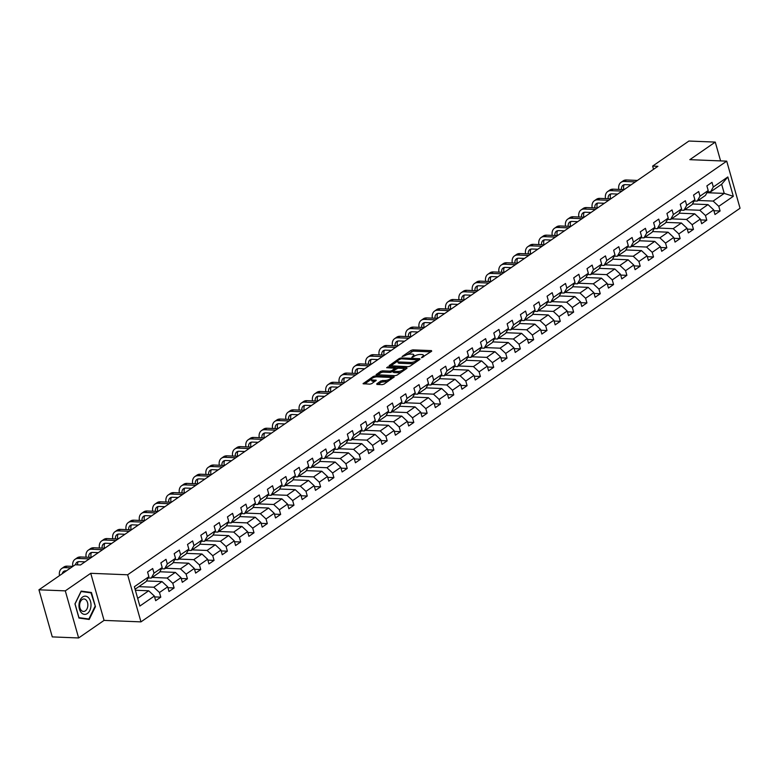 <?xml version="1.0" encoding="UTF-8"?>
<svg xmlns="http://www.w3.org/2000/svg" width="779" height="779" viewBox="0 0 779 779"><rect width="100%" height="100%" fill="white"/><g stroke="black" fill="none" stroke-linecap="round" stroke-linejoin="round"><path stroke-width="1.17" d="M421.468 357.756L431.683 351.232L431.488 350.608L412.86 349.868L410.991 350.404L402.091 356.548L404.691 355.808A4.411 1.47 -15.8 0 1 410.679 354.094L412.237 354.153A4.411 1.47 -15.8 0 1 413.795 354.805A4.411 1.47 -15.8 0 1 412.86 356.139L411.848 357.366L414.311 356.198A4.411 1.47 -15.8 0 1 420.3 354.484L421.858 354.542A4.411 1.47 -15.8 0 1 423.416 355.195A4.411 1.47 -15.8 0 1 422.481 356.529L421.468 357.756M376.754 383.833L376.948 384.446L382.177 384.66L384.047 384.125L394.223 376.88L375.118 375.926L373.248 376.461L363.063 383.706L369.869 384.164L371.739 383.628L376.257 380.288L372.644 379.957A3.681 1.227 -15.8 0 1 371.34 379.412A3.681 1.227 -15.8 0 1 373.199 377.708A3.681 1.227 -15.8 0 1 377.124 376.861L389.383 377.357A3.681 1.227 -15.8 0 1 390.688 377.903A3.681 1.227 -15.8 0 1 388.828 379.607A3.681 1.227 -15.8 0 1 384.904 380.454L380.989 380.912L376.754 383.833L376.929 384.446M90.744 573.305L65.3 590.862L38.95 589.81L52.281 636.901L78.63 637.962L104.065 620.396L140.96 621.876L127.629 574.785L90.744 573.305L104.065 620.396M720.594 160.902L715.268 142.099L689.834 159.666L726.719 161.146L127.629 574.785M715.268 142.099L688.918 141.038L652.636 166.093L653.552 169.306M38.95 589.81L75.232 564.756L80.5 564.97L657.914 166.297L652.636 166.093M408.235 366.666L410.105 366.13L419.998 359.304L419.803 358.681L401.175 357.931L399.306 358.476L389.13 365.711L408.235 366.666M406.969 368.301L397.076 375.127L395.206 375.663L376.091 374.709L380.619 371.369L382.489 370.833L390.045 371.135L391.915 370.6L395.011 368.253L386.666 367.727L387.835 366.919L406.765 367.678L406.969 368.301M140.96 621.876L740.05 208.246L726.719 161.146M154.602 596.899L160.795 597.152L159.481 592.507L167.68 586.85L168.994 591.495L174.116 587.96L172.802 583.305L180.991 577.648L182.305 582.303L187.427 578.758L186.113 574.113L194.312 568.456L195.626 573.101L200.748 569.566L199.434 564.921L207.633 559.264L208.947 563.908L214.069 560.374L212.755 555.729L220.944 550.071L222.258 554.716L227.38 551.181L226.066 546.527L234.265 540.869L235.579 545.524L240.701 541.98L239.387 537.335L247.576 531.677L248.891 536.322L254.012 532.787L252.698 528.143L260.897 522.485L262.211 527.13L267.333 523.595L266.019 518.95L274.218 513.293L275.532 517.938L280.654 514.403L279.34 509.758L287.529 504.091L288.843 508.745L293.965 505.201L292.651 500.556L300.85 494.899L302.164 499.543L307.286 496.009L305.972 491.364L314.161 485.707L315.476 490.351L320.597 486.817L319.283 482.172L327.482 476.514L328.796 481.159L333.918 477.624L332.604 472.98L340.793 467.312L342.117 471.967L347.239 468.422L345.915 463.778L354.114 458.12L355.428 462.765L360.55 459.23L359.236 454.585L367.435 448.928L368.749 453.573L373.871 450.038L372.557 445.393L380.746 439.736L382.061 444.381L387.182 440.846L385.868 436.201L394.067 430.534L395.381 435.188L400.503 431.644L399.189 426.999L407.378 421.342L408.693 425.986L413.815 422.452L412.5 417.807L420.699 412.149L422.014 416.794L427.135 413.26L425.821 408.615L434.02 402.957L435.334 407.602L440.456 404.067L439.142 399.423L447.331 393.755L448.646 398.41L453.767 394.865L452.453 390.221L460.652 384.563L461.966 389.208L467.088 385.673L465.774 381.028L473.963 375.371L475.278 380.016L480.4 376.481L479.085 371.836L487.284 366.179L488.599 370.823L493.72 367.289L492.406 362.644L500.605 356.986L501.919 361.631L507.041 358.087L505.727 353.442L513.916 347.785L515.231 352.429L520.353 348.895L519.038 344.25L527.237 338.592L528.551 343.237L533.673 339.702L532.359 335.058L540.548 329.4L541.863 334.045L546.985 330.51L545.67 325.865L553.869 320.208L555.184 324.853L560.305 321.308L558.991 316.663L567.19 311.006L568.504 315.651L573.626 312.116L572.312 307.471L580.501 301.814L581.816 306.459L586.938 302.924L585.623 298.279L593.822 292.622L595.137 297.266L600.258 293.732L598.944 289.087L607.133 283.429L608.448 288.074L613.57 284.539L612.255 279.885L620.454 274.227L621.769 278.872L626.891 275.338L625.576 270.693L633.775 265.035L635.089 269.68L640.211 266.145L638.897 261.501L647.086 255.843L648.401 260.488L653.523 256.953L652.208 252.308L660.407 246.651L661.722 251.296L666.843 247.761L665.529 243.106L673.718 237.449L675.033 242.094L680.155 238.559L678.84 233.914L687.039 228.257L688.354 232.902L693.476 229.367L692.161 224.722L700.36 219.065L701.675 223.709L706.796 220.175L705.482 215.53L713.671 209.872L714.986 214.517L720.108 210.982L718.793 206.328L733.312 196.308L727.829 176.96L721.646 184.243L710.545 191.907L707.488 191.78M160.795 597.152L155.673 600.687L154.359 596.042L139.85 606.062L134.377 586.714L148.886 576.694L147.572 572.049L152.694 568.514L154.008 573.159L162.198 567.501L160.883 562.857L166.005 559.312L167.319 563.967L175.518 558.3L174.204 553.655L179.326 550.12L180.64 554.765L188.839 549.107L187.525 544.463L192.647 540.928L193.961 545.573L202.15 539.915L200.836 535.27L205.958 531.736L207.272 536.38L215.471 530.723L214.157 526.078L219.279 522.534L220.593 527.188L228.783 521.521L227.468 516.876L232.59 513.342L233.904 517.986L242.103 512.329L240.789 507.684L245.911 504.149L247.225 508.794L255.424 503.137L254.11 498.492L259.232 494.957L260.546 499.602L268.736 493.944L267.421 489.3L272.543 485.755L273.857 490.41L282.056 484.742L280.742 480.098L285.864 476.563L287.178 481.208L295.368 475.55L294.053 470.906L299.175 467.371L300.49 472.016L308.688 466.358L307.374 461.713L312.496 458.179L313.81 462.823L322.009 457.166L320.695 452.521L325.817 448.977L327.131 453.631L335.321 447.974L334.006 443.319L339.128 439.784L340.442 444.429L348.641 438.772L347.327 434.127L352.449 430.592L353.763 435.237L361.953 429.58L360.638 424.935L365.76 421.4L367.075 426.045L375.274 420.387L373.959 415.743L379.081 412.198L380.395 416.853L388.594 411.195L387.28 406.541L392.402 403.006L393.716 407.651L401.906 401.993L400.591 397.348L405.713 393.814L407.027 398.459L415.226 392.801L413.912 388.156L419.034 384.622L420.348 389.266L428.538 383.609L427.223 378.964L432.345 375.42L433.66 380.074L441.859 374.417L440.544 369.762L445.666 366.227L446.98 370.872L455.179 365.215L453.865 360.57L458.987 357.035L460.301 361.68L468.491 356.022L467.176 351.378L472.298 347.843L473.613 352.488L481.812 346.83L480.497 342.185L485.619 338.651L486.933 343.296L495.123 337.638L493.808 332.984L498.93 329.449L500.245 334.094L508.444 328.436L507.129 323.791L512.251 320.257L513.565 324.901L521.764 319.244L520.45 314.599L525.572 311.064L526.886 315.709L535.076 310.052L533.761 305.407L538.883 301.872L540.198 306.517L548.397 300.86L547.082 296.205L552.204 292.67L553.518 297.315L561.708 291.658L560.393 287.013L565.515 283.478L566.83 288.123L575.029 282.465L573.714 277.821L578.836 274.286L580.151 278.931L588.349 273.273L587.035 268.628L592.157 265.094L593.471 269.738L601.661 264.081L600.346 259.426L605.468 255.892L606.783 260.537L614.982 254.879L613.667 250.234L618.789 246.7L620.103 251.344L628.293 245.687L626.978 241.042L632.1 237.507L633.415 242.152L641.614 236.495L640.299 231.85L645.421 228.315L646.736 232.96L654.935 227.302L653.62 222.648L658.742 219.113L660.056 223.758L668.246 218.101L666.931 213.456L672.053 209.921L673.368 214.566L681.567 208.908L680.252 204.264L685.374 200.729L686.689 205.374L694.878 199.716L693.563 195.071L698.685 191.537L700 196.181L708.199 190.524L706.884 185.879L712.006 182.335L713.321 186.979L727.829 176.96M146.481 580.959L162.022 581.582L153.823 587.239L138.828 586.645M148.176 577.96L151.233 578.076L159.422 572.419L162.198 567.501M153.823 587.239L159.481 592.507M162.022 581.582L167.68 586.85M154.008 573.159L151.233 578.076M159.792 571.767L175.333 572.39L167.144 578.047L152.148 577.443M161.487 568.758L164.544 568.884L172.743 563.227L175.518 558.3M167.144 578.047L172.802 583.305M175.333 572.39L180.991 577.648M167.319 563.967L164.544 568.884M173.113 562.574L188.654 563.198L180.455 568.855L165.469 568.251M174.808 559.565L177.865 559.692L186.064 554.035L188.839 549.107M180.455 568.855L186.113 574.113M188.654 563.198L194.312 568.456M180.64 554.765L177.865 559.692M186.434 553.372L201.975 554.005L193.776 559.663L178.78 559.059M188.129 550.373L191.186 550.5L199.375 544.833L202.15 539.915M193.776 559.663L199.434 564.921M201.975 554.005L207.633 559.264M193.961 545.573L191.186 550.5M199.745 544.18L215.286 544.803L207.097 550.461L192.101 549.867M201.44 541.181L204.497 541.298L212.696 535.64L215.471 530.723M207.097 550.461L212.755 555.729M215.286 544.803L220.944 550.071M207.272 536.38L204.497 541.298M213.066 534.988L228.607 535.611L220.408 541.269L205.413 540.665M214.761 531.979L217.818 532.106L226.007 526.448L228.783 521.521M220.408 541.269L226.066 546.527M228.607 535.611L234.265 540.869M220.593 527.188L217.818 532.106M226.377 525.796L241.918 526.419L233.729 532.076L218.733 531.473M228.072 522.787L231.129 522.913L239.328 517.256L242.103 512.329M233.729 532.076L239.387 537.335M241.918 526.419L247.576 531.677M233.904 517.986L231.129 522.913M239.698 516.594L255.239 517.227L247.04 522.884L232.054 522.281M241.393 513.595L244.45 513.721L252.649 508.054L255.424 503.137M247.04 522.884L252.698 528.143M255.239 517.227L260.897 522.485M247.225 508.794L244.45 513.721M253.019 507.402L268.56 508.025L260.361 513.682L245.366 513.088M254.714 504.402L257.771 504.519L265.96 498.862L268.736 493.944M260.361 513.682L266.019 518.95M268.56 508.025L274.218 513.293M260.546 499.602L257.771 504.519M266.33 498.209L281.871 498.833L273.682 504.49L258.686 503.886M268.025 495.201L271.082 495.327L279.281 489.67L282.056 484.742M273.682 504.49L279.34 509.758M281.871 498.833L287.529 504.091M273.857 490.41L271.082 495.327M279.651 489.017L295.192 489.64L286.993 495.298L271.998 494.694M281.346 486.008L284.403 486.135L292.592 480.477L295.368 475.55M286.993 495.298L292.651 500.556M295.192 489.64L300.85 494.899M287.178 481.208L284.403 486.135M292.962 479.825L308.503 480.448L300.314 486.106L285.318 485.502M294.657 476.816L297.714 476.943L305.913 471.276L308.688 466.358M300.314 486.106L305.972 491.364M308.503 480.448L314.161 485.707M300.49 472.016L297.714 476.943M306.283 470.623L321.824 471.246L313.625 476.904L298.639 476.31M307.978 467.624L311.035 467.741L319.234 462.083L322.009 457.166M313.625 476.904L319.283 482.172M321.824 471.246L327.482 476.514M313.81 462.823L311.035 467.741M319.604 461.431L335.145 462.054L326.946 467.712L311.951 467.108M321.299 458.422L324.356 458.549L332.545 452.891L335.321 447.974M326.946 467.712L332.604 472.98M335.145 462.054L340.793 467.312M327.131 453.631L324.356 458.549M332.915 452.239L348.456 452.862L340.267 458.519L325.271 457.916M334.61 449.23L337.667 449.356L345.866 443.699L348.641 438.772M340.267 458.519L345.915 463.778M348.456 452.862L354.114 458.12M340.442 444.429L337.667 449.356M346.236 443.047L361.777 443.67L353.578 449.327L338.583 448.723M347.931 440.038L350.988 440.164L359.177 434.497L361.953 429.58M353.578 449.327L359.236 454.585M361.777 443.67L367.435 448.928M353.763 435.237L350.988 440.164M359.547 433.845L375.089 434.468L366.899 440.135L351.904 439.531M361.242 430.845L364.299 430.962L372.498 425.305L375.274 420.387M366.899 440.135L372.557 445.393M375.089 434.468L380.746 439.736M367.075 426.045L364.299 430.962M372.868 424.652L388.409 425.276L380.21 430.933L365.224 430.329M374.563 421.643L377.62 421.77L385.819 416.113L388.594 411.195M380.21 430.933L385.868 436.201M388.409 425.276L394.067 430.534M380.395 416.853L377.62 421.77M386.189 415.46L401.73 416.083L393.531 421.741L378.536 421.137M387.884 412.451L390.941 412.578L399.13 406.92L401.906 401.993M393.531 421.741L399.189 426.999M401.73 416.083L407.378 421.342M393.716 407.651L390.941 412.578M399.5 406.268L415.041 406.891L406.852 412.549L391.856 411.945M401.195 403.259L404.252 403.386L412.451 397.728L415.226 392.801M406.852 412.549L412.5 417.807M415.041 406.891L420.699 412.149M407.027 398.459L404.252 403.386M412.821 397.066L428.362 397.689L420.163 403.356L405.168 402.753M414.516 394.067L417.573 394.184L425.762 388.526L428.538 383.609M420.163 403.356L425.821 408.615M428.362 397.689L434.02 402.957M420.348 389.266L417.573 394.184M426.132 387.874L441.674 388.497L433.484 394.155L418.489 393.551M427.827 384.865L430.884 384.992L439.083 379.334L441.859 374.417M433.484 394.155L439.142 399.423M441.674 388.497L447.331 393.755M433.66 380.074L430.884 384.992M439.453 378.682L454.994 379.305L446.795 384.962L431.8 384.359M441.148 375.673L444.205 375.799L452.404 370.142L455.179 365.215M446.795 384.962L452.453 390.221M454.994 379.305L460.652 384.563M446.98 370.872L444.205 375.799M452.765 369.489L468.315 370.113L460.116 375.77L445.121 375.166M454.459 366.481L457.526 366.607L465.715 360.95L468.491 356.022M460.116 375.77L465.774 381.028M468.315 370.113L473.963 375.371M460.301 361.68L457.526 366.607M466.085 360.288L481.626 360.911L473.437 366.578L458.442 365.974M467.78 357.288L470.837 357.405L479.036 351.748L481.812 346.83M473.437 366.578L479.085 371.836M481.626 360.911L487.284 366.179M473.613 352.488L470.837 357.405M479.406 351.095L494.947 351.719L486.748 357.376L471.753 356.772M481.101 348.086L484.158 348.213L492.347 342.556L495.123 337.638M486.748 357.376L492.406 362.644M494.947 351.719L500.605 356.986M486.933 343.296L484.158 348.213M492.718 341.903L508.259 342.526L500.069 348.184L485.074 347.58M494.412 338.894L497.469 339.021L505.668 333.363L508.444 328.436M500.069 348.184L505.727 353.442M508.259 342.526L513.916 347.785M500.245 334.094L497.469 339.021M506.038 332.711L521.579 333.334L513.38 338.992L498.385 338.388M507.733 329.702L510.79 329.829L518.989 324.171L521.764 319.244M513.38 338.992L519.038 344.25M521.579 333.334L527.237 338.592M513.565 324.901L510.79 329.829M519.35 323.509L534.891 324.132L526.701 329.799L511.706 329.196M521.044 320.51L524.111 320.627L532.3 314.969L535.076 310.052M526.701 329.799L532.359 335.058M534.891 324.132L540.548 329.4M526.886 315.709L524.111 320.627M532.67 314.317L548.212 314.94L540.013 320.597L525.027 319.994M534.365 311.318L537.422 311.434L545.621 305.777L548.397 300.86M540.013 320.597L545.67 325.865M548.212 314.94L553.869 320.208M540.198 306.517L537.422 311.434M545.991 305.125L561.532 305.748L553.333 311.405L538.338 310.802M547.686 302.116L550.743 302.242L558.933 296.585L561.708 291.658M553.333 311.405L558.991 316.663M561.532 305.748L567.19 311.006M553.518 297.315L550.743 302.242M559.303 295.932L574.844 296.556L566.654 302.213L551.659 301.609M560.997 292.923L564.054 293.05L572.253 287.393L575.029 282.465M566.654 302.213L572.312 307.471M574.844 296.556L580.501 301.814M566.83 288.123L564.054 293.05M572.623 286.73L588.164 287.363L579.966 293.021L564.97 292.417M574.318 283.731L577.375 283.848L585.574 278.191L588.349 273.273M579.966 293.021L585.623 298.279M588.164 287.363L593.822 292.622M580.151 278.931L577.375 283.848M585.935 277.538L601.476 278.161L593.286 283.819L578.291 283.215M587.629 274.539L590.696 274.656L598.885 268.998L601.661 264.081M593.286 283.819L598.944 289.087M601.476 278.161L607.133 283.429M593.471 269.738L590.696 274.656M599.255 268.346L614.797 268.969L606.598 274.627L591.612 274.023M600.95 265.337L604.007 265.464L612.206 259.806L614.982 254.879M606.598 274.627L612.255 279.885M614.797 268.969L620.454 274.227M606.783 260.537L604.007 265.464M612.576 259.154L628.117 259.777L619.918 265.435L604.923 264.831M614.271 256.145L617.328 256.272L625.518 250.614L628.293 245.687M619.918 265.435L625.576 270.693M628.117 259.777L633.775 265.035M620.103 251.344L617.328 256.272M625.888 249.952L641.429 250.585L633.239 256.242L618.244 255.639M627.582 246.953L630.639 247.07L638.838 241.412L641.614 236.495M633.239 256.242L638.897 261.501M641.429 250.585L647.086 255.843M633.415 242.152L630.639 247.07M639.208 240.76L654.75 241.383L646.551 247.04L631.555 246.437M640.903 237.761L643.96 237.877L652.159 232.22L654.935 227.302M646.551 247.04L652.208 252.308M654.75 241.383L660.407 246.651M646.736 232.96L643.96 237.877M652.52 231.567L668.061 232.191L659.871 237.848L644.876 237.244M654.214 228.559L657.281 228.685L665.47 223.028L668.246 218.101M659.871 237.848L665.529 243.106M668.061 232.191L673.718 237.449M660.056 223.758L657.281 228.685M665.841 222.375L681.382 222.998L673.183 228.656L658.197 228.052M667.535 219.366L670.592 219.493L678.791 213.835L681.567 208.908M673.183 228.656L678.84 233.914M681.382 222.998L687.039 228.257M673.368 214.566L670.592 219.493M679.161 213.173L694.702 213.806L686.503 219.464L671.508 218.86M680.856 210.174L683.913 210.291L692.103 204.634L694.878 199.716M686.503 219.464L692.161 224.722M694.702 213.806L700.36 219.065M686.689 205.374L683.913 210.291M692.473 203.981L708.014 204.604L699.824 210.262L684.829 209.658M694.167 200.982L697.224 201.099L705.423 195.441L708.199 190.524M699.824 210.262L705.482 215.53M708.014 204.604L713.671 209.872M700 196.181L697.224 201.099M706.962 192.715L724.236 193.406L713.136 201.07L698.14 200.466M713.136 201.07L718.793 206.328M721.646 184.243L724.236 193.406L733.312 196.308M713.321 186.979L710.545 191.907M65.3 590.862L78.63 637.962M137.679 598.389L148.701 590.784L135.371 590.248M148.886 576.694L146.111 581.611L135.088 589.226M148.701 590.784L154.359 596.042M713.915 210.729L720.108 210.982M700.603 219.921L706.796 220.175M687.282 229.114L693.476 229.367M673.962 238.316L680.155 238.559M660.65 247.508L666.843 247.761M647.33 256.7L653.523 256.953M634.018 265.892L640.211 266.145M620.697 275.094L626.891 275.338M607.377 284.286L613.57 284.539M594.065 293.479L600.258 293.732M580.745 302.671L586.938 302.924M567.433 311.873L573.626 312.116M554.112 321.065L560.305 321.308M540.792 330.257L546.985 330.51M527.48 339.449L533.673 339.702M514.159 348.651L520.353 348.895M500.848 357.843L507.041 358.087M487.527 367.036L493.72 367.289M474.207 376.228L480.4 376.481M460.895 385.43L467.088 385.673M447.574 394.622L453.767 394.865M434.263 403.814L440.456 404.067M420.942 413.006L427.135 413.26M407.621 422.208L413.815 422.452M394.31 431.4L400.503 431.644M380.989 440.593L387.182 440.846M367.678 449.785L373.871 450.038M354.357 458.987L360.55 459.23M341.046 468.179L347.239 468.422M327.725 477.371L333.918 477.624M314.404 486.563L320.597 486.817M301.093 495.765L307.286 496.009M287.772 504.958L293.965 505.201M274.461 514.15L280.654 514.403M261.14 523.342L267.333 523.595M247.819 532.544L254.012 532.787M234.508 541.736L240.701 541.98M221.187 550.928L227.38 551.181M207.876 560.12L214.069 560.374M194.555 569.322L200.748 569.566M181.234 578.515L187.427 578.758M167.923 587.707L174.116 587.96M78.961 618.059L89.205 619.461L95.437 606.685L91.425 592.498L81.182 591.095L74.95 603.871L78.961 618.059M91.425 592.498L80.987 591.495L91.026 592.887L95.437 606.685M423.786 356.685A4.411 1.47 -15.8 0 0 423.776 356.47L423.416 355.195M414.165 356.295A4.411 1.47 -15.8 0 0 414.155 356.081L413.795 354.805M430.797 351.845L413.221 351.134L406.901 354.747M397.67 361.125L390.659 365.964M419.112 359.917L417.904 359.869M417.622 359.879L401.136 358.788L398.614 360.005A4.411 1.47 -15.8 0 0 397.689 361.339A4.411 1.47 -15.8 0 0 399.247 361.992L410.416 362.439A4.411 1.47 -15.8 0 0 416.414 360.716L417.622 359.879L417.875 360.765M397.689 361.339L398.05 362.615A4.411 1.47 -15.8 0 0 399.608 363.267L399.247 361.992M414.555 363.053A4.411 1.47 -15.8 0 1 410.776 363.715L399.608 363.267M377.63 374.952L380.98 372.644L380.619 371.369M393.132 371.281L390.406 372.411L382.849 372.109L380.98 372.644M395.08 368.467L396.521 368.525M403.629 368.808L406.083 368.915M397.884 371.456A3.681 1.227 -15.8 0 0 401.808 370.609A3.681 1.227 -15.8 0 0 403.668 368.905A3.681 1.227 -15.8 0 0 402.363 368.36L398.04 368.185L393.366 370.658L393.561 371.281L397.884 371.456L398.244 372.732A3.681 1.227 -15.8 0 0 401.292 372.216M404.038 370.317A3.681 1.227 -15.8 0 0 404.028 370.181L403.668 368.905M393.074 371.077L393.434 372.352L393.921 372.557L393.561 371.281M398.244 372.732L393.921 372.557M388.205 381.252A3.681 1.227 -15.8 0 1 385.264 381.729L381.35 382.177L378 384.495M391.068 379.276A3.681 1.227 -15.8 0 0 391.048 379.178L390.688 377.903M371.34 379.412L371.7 380.688A3.681 1.227 -15.8 0 0 373.005 381.233L372.644 379.957M375.089 381.321L373.005 381.233M371.32 379.315L364.601 383.95M393.054 377.903L390.649 377.805M618.799 189.414A10.526 7.089 55.4 0 1 621.019 182.344L623.151 180.874A10.526 7.089 55.4 0 1 626.433 179.988L637.446 180.436M621.019 182.344A10.526 7.089 55.4 0 1 624.3 181.458L635.304 181.906M631 184.876L625.196 184.642A7.021 4.723 -124.6 0 0 623.015 185.236A7.021 4.723 -124.6 0 0 621.476 189.521M624.232 184.72A7.021 4.723 -124.6 0 0 623.862 189.326L623.95 189.618M87.326 613.54A9.124 6.018 92.3 0 0 90.53 601.437A9.124 6.018 92.3 0 0 82.642 596.996A9.124 6.018 92.3 0 0 79.439 609.1A9.124 6.018 92.3 0 0 87.326 613.54M85.339 610.882A6.242 4.119 92.3 0 0 87.803 603.959A6.242 4.119 92.3 0 0 83.986 598.983A6.242 4.119 92.3 0 0 82.136 599.557A6.242 4.119 92.3 0 0 79.672 606.481A6.242 4.119 92.3 0 0 83.489 611.457A6.242 4.119 92.3 0 0 85.339 610.882M94.911 606.627L88.874 619.013L78.952 617.65L75.057 603.91L81.094 591.524M84.707 618.847L88.874 619.013M605.487 198.606A10.526 7.089 55.4 0 1 607.698 191.546L609.84 190.066A10.526 7.089 55.4 0 1 613.112 189.18L624.125 189.628M607.698 191.546A10.526 7.089 55.4 0 1 610.979 190.66L621.993 191.098M617.689 194.068L611.885 193.844A7.021 4.723 -124.6 0 0 609.694 194.429A7.021 4.723 -124.6 0 0 608.156 198.713M610.911 193.913A7.021 4.723 -124.6 0 0 610.551 198.518L610.629 198.811M592.167 207.798A10.526 7.089 55.4 0 1 594.387 200.739L596.519 199.268A10.526 7.089 55.4 0 1 599.801 198.382L610.804 198.82M594.387 200.739A10.526 7.089 55.4 0 1 597.668 199.852L608.672 200.291M604.368 203.27L598.564 203.037A7.021 4.723 -124.6 0 0 596.383 203.621A7.021 4.723 -124.6 0 0 594.844 207.905M597.6 203.105A7.021 4.723 -124.6 0 0 597.23 207.711L597.318 208.012M578.855 217A10.526 7.089 55.4 0 1 581.066 209.931L583.198 208.46A10.526 7.089 55.4 0 1 586.48 207.574L597.493 208.012M581.066 209.931A10.526 7.089 55.4 0 1 584.347 209.045L595.36 209.493M591.047 212.463L585.243 212.229A7.021 4.723 -124.6 0 0 583.062 212.823A7.021 4.723 -124.6 0 0 581.524 217.107M584.279 212.307A7.021 4.723 -124.6 0 0 583.909 216.913L583.997 217.205M565.535 226.192A10.526 7.089 55.4 0 1 567.755 219.123L569.887 217.653A10.526 7.089 55.4 0 1 573.169 216.766L584.172 217.214M567.755 219.123A10.526 7.089 55.4 0 1 571.026 218.237L582.04 218.685M577.736 221.655L571.932 221.421A7.021 4.723 -124.6 0 0 569.741 222.015A7.021 4.723 -124.6 0 0 568.203 226.299M570.968 221.499A7.021 4.723 -124.6 0 0 570.598 226.105L570.676 226.397M552.214 235.385A10.526 7.089 55.4 0 1 554.434 228.325L556.566 226.845A10.526 7.089 55.4 0 1 559.848 225.959L570.861 226.407M554.434 228.325A10.526 7.089 55.4 0 1 557.715 227.439L568.719 227.877M564.415 230.847L558.611 230.623A7.021 4.723 -124.6 0 0 556.43 231.207A7.021 4.723 -124.6 0 0 554.891 235.492M557.647 230.691A7.021 4.723 -124.6 0 0 557.277 235.297L557.365 235.589M538.902 244.577A10.526 7.089 55.4 0 1 541.113 237.517L543.255 236.047A10.526 7.089 55.4 0 1 546.527 235.161L557.54 235.599M541.113 237.517A10.526 7.089 55.4 0 1 544.394 236.631L555.408 237.069M551.104 240.049L545.3 239.815A7.021 4.723 -124.6 0 0 543.109 240.399A7.021 4.723 -124.6 0 0 541.571 244.684M544.326 239.883A7.021 4.723 -124.6 0 0 543.966 244.489L544.044 244.791M525.582 253.779A10.526 7.089 55.4 0 1 527.802 246.709L529.934 245.239A10.526 7.089 55.4 0 1 533.216 244.353L544.219 244.791M527.802 246.709A10.526 7.089 55.4 0 1 531.083 245.823L542.087 246.271M537.783 249.241L531.979 249.007A7.021 4.723 -124.6 0 0 529.798 249.601A7.021 4.723 -124.6 0 0 528.259 253.886M531.015 249.085A7.021 4.723 -124.6 0 0 530.645 253.691L530.733 253.983M512.27 262.971A10.526 7.089 55.4 0 1 514.481 255.901L516.613 254.431A10.526 7.089 55.4 0 1 519.895 253.545L530.908 253.993M514.481 255.901A10.526 7.089 55.4 0 1 517.762 255.015L528.775 255.463M524.462 258.433L518.658 258.2A7.021 4.723 -124.6 0 0 516.477 258.794A7.021 4.723 -124.6 0 0 514.938 263.078M517.694 258.277A7.021 4.723 -124.6 0 0 517.324 262.883L517.412 263.175M498.95 272.163A10.526 7.089 55.4 0 1 501.17 265.103L503.302 263.623A10.526 7.089 55.4 0 1 506.584 262.737L517.587 263.185M501.17 265.103A10.526 7.089 55.4 0 1 504.441 264.217L515.455 264.656M511.151 267.625L505.347 267.401A7.021 4.723 -124.6 0 0 503.156 267.986A7.021 4.723 -124.6 0 0 501.618 272.27M504.383 267.47A7.021 4.723 -124.6 0 0 504.013 272.075L504.091 272.368M485.629 281.355A10.526 7.089 55.4 0 1 487.849 274.296L489.981 272.825A10.526 7.089 55.4 0 1 493.263 271.939L504.276 272.377M487.849 274.296A10.526 7.089 55.4 0 1 491.13 273.41L502.134 273.848M497.83 276.827L492.026 276.594A7.021 4.723 -124.6 0 0 489.845 277.178A7.021 4.723 -124.6 0 0 488.306 281.462M491.062 276.662A7.021 4.723 -124.6 0 0 490.692 281.268L490.78 281.57M472.317 290.557A10.526 7.089 55.4 0 1 474.528 283.488L476.67 282.017A10.526 7.089 55.4 0 1 479.942 281.131L490.955 281.57M474.528 283.488A10.526 7.089 55.4 0 1 477.809 282.602L488.822 283.05M484.519 286.02L478.715 285.786A7.021 4.723 -124.6 0 0 476.524 286.38A7.021 4.723 -124.6 0 0 474.986 290.664M477.741 285.864A7.021 4.723 -124.6 0 0 477.381 290.47L477.459 290.762M458.997 299.749A10.526 7.089 55.4 0 1 461.217 292.68L463.349 291.21A10.526 7.089 55.4 0 1 466.631 290.324L477.634 290.771M461.217 292.68A10.526 7.089 55.4 0 1 464.498 291.794L475.502 292.242M471.198 295.212L465.394 294.978A7.021 4.723 -124.6 0 0 463.213 295.572A7.021 4.723 -124.6 0 0 461.674 299.857M464.43 295.056A7.021 4.723 -124.6 0 0 464.06 299.662L464.148 299.954M445.685 308.942A10.526 7.089 55.4 0 1 447.896 301.882L450.028 300.402A10.526 7.089 55.4 0 1 453.31 299.516L464.323 299.964M447.896 301.882A10.526 7.089 55.4 0 1 451.177 300.996L462.19 301.434M457.877 304.404L452.073 304.17A7.021 4.723 -124.6 0 0 449.892 304.764A7.021 4.723 -124.6 0 0 448.353 309.049M451.109 304.248A7.021 4.723 -124.6 0 0 450.739 308.854L450.827 309.146M432.364 318.134A10.526 7.089 55.4 0 1 434.585 311.074L436.717 309.604A10.526 7.089 55.4 0 1 439.999 308.718L451.002 309.156M434.585 311.074A10.526 7.089 55.4 0 1 437.856 310.188L448.87 310.626M444.566 313.606L438.762 313.372A7.021 4.723 -124.6 0 0 436.571 313.956A7.021 4.723 -124.6 0 0 435.033 318.241M437.798 313.44A7.021 4.723 -124.6 0 0 437.428 318.046L437.506 318.348M419.044 327.336A10.526 7.089 55.4 0 1 421.264 320.266L423.396 318.796A10.526 7.089 55.4 0 1 426.678 317.91L437.691 318.348M421.264 320.266A10.526 7.089 55.4 0 1 424.545 319.38L435.549 319.828M431.245 322.798L425.441 322.564A7.021 4.723 -124.6 0 0 423.26 323.158A7.021 4.723 -124.6 0 0 421.721 327.443M424.477 322.642A7.021 4.723 -124.6 0 0 424.107 327.238L424.195 327.54M405.732 336.528A10.526 7.089 55.4 0 1 407.943 329.459L410.085 327.988A10.526 7.089 55.4 0 1 413.357 327.102L424.37 327.55M407.943 329.459A10.526 7.089 55.4 0 1 411.224 328.572L422.237 329.02M417.933 331.99L412.13 331.757A7.021 4.723 -124.6 0 0 409.939 332.351A7.021 4.723 -124.6 0 0 408.4 336.635M411.166 331.835A7.021 4.723 -124.6 0 0 410.796 336.44L410.874 336.732M392.412 345.72A10.526 7.089 55.4 0 1 394.632 338.661L396.764 337.18A10.526 7.089 55.4 0 1 400.046 336.294L411.049 336.742M394.632 338.661A10.526 7.089 55.4 0 1 397.913 337.774L408.917 338.213M404.613 341.183L398.809 340.949A7.021 4.723 -124.6 0 0 396.628 341.543A7.021 4.723 -124.6 0 0 395.089 345.827M397.845 341.027A7.021 4.723 -124.6 0 0 397.475 345.633L397.563 345.925M379.1 354.912A10.526 7.089 55.4 0 1 381.311 347.853L383.443 346.382A10.526 7.089 55.4 0 1 386.725 345.496L397.738 345.934M381.311 347.853A10.526 7.089 55.4 0 1 384.592 346.967L395.605 347.405M391.292 350.384L385.488 350.151A7.021 4.723 -124.6 0 0 383.307 350.735A7.021 4.723 -124.6 0 0 381.768 355.02M384.524 350.219A7.021 4.723 -124.6 0 0 384.154 354.825L384.242 355.127M365.779 364.114A10.526 7.089 55.4 0 1 368 357.045L370.132 355.575A10.526 7.089 55.4 0 1 373.414 354.688L384.417 355.127M368 357.045A10.526 7.089 55.4 0 1 371.271 356.159L382.285 356.607M377.981 359.577L372.177 359.343A7.021 4.723 -124.6 0 0 369.986 359.937A7.021 4.723 -124.6 0 0 368.448 364.221M371.213 359.421A7.021 4.723 -124.6 0 0 370.843 364.017L370.921 364.319M352.468 373.307A10.526 7.089 55.4 0 1 354.679 366.237L356.811 364.767A10.526 7.089 55.4 0 1 360.093 363.881L371.106 364.329M354.679 366.237A10.526 7.089 55.4 0 1 357.96 365.351L368.964 365.799M364.66 368.769L358.856 368.535A7.021 4.723 -124.6 0 0 356.675 369.129A7.021 4.723 -124.6 0 0 355.136 373.414M357.892 368.613A7.021 4.723 -124.6 0 0 357.522 373.219L357.61 373.511M339.147 382.499A10.526 7.089 55.4 0 1 341.368 375.439L343.5 373.959A10.526 7.089 55.4 0 1 346.772 373.073L357.785 373.521M341.368 375.439A10.526 7.089 55.4 0 1 344.639 374.553L355.652 374.991M351.348 377.961L345.545 377.727A7.021 4.723 -124.6 0 0 343.354 378.321A7.021 4.723 -124.6 0 0 341.815 382.606M344.581 377.805A7.021 4.723 -124.6 0 0 344.211 382.411L344.289 382.703M325.826 391.691A10.526 7.089 55.4 0 1 328.047 384.631L330.179 383.151A10.526 7.089 55.4 0 1 333.461 382.275L344.464 382.713M328.047 384.631A10.526 7.089 55.4 0 1 331.328 383.745L342.332 384.183M338.028 387.163L332.224 386.929A7.021 4.723 -124.6 0 0 330.043 387.514A7.021 4.723 -124.6 0 0 328.504 391.798M331.26 386.997A7.021 4.723 -124.6 0 0 330.89 391.603L330.978 391.905M312.515 400.893A10.526 7.089 55.4 0 1 314.726 393.823L316.858 392.353A10.526 7.089 55.4 0 1 320.14 391.467L331.153 391.905M314.726 393.823A10.526 7.089 55.4 0 1 318.007 392.937L329.02 393.385M324.716 396.355L318.913 396.122A7.021 4.723 -124.6 0 0 316.722 396.715A7.021 4.723 -124.6 0 0 315.183 401M317.939 396.199A7.021 4.723 -124.6 0 0 317.569 400.796L317.657 401.097M299.194 410.085A10.526 7.089 55.4 0 1 301.415 403.016L303.547 401.545A10.526 7.089 55.4 0 1 306.829 400.659L317.832 401.107M301.415 403.016A10.526 7.089 55.4 0 1 304.686 402.13L315.699 402.577M311.396 405.547L305.592 405.314A7.021 4.723 -124.6 0 0 303.401 405.908A7.021 4.723 -124.6 0 0 301.863 410.192M304.628 405.392A7.021 4.723 -124.6 0 0 304.258 409.997L304.336 410.29M285.883 419.277A10.526 7.089 55.4 0 1 288.094 412.218L290.226 410.737A10.526 7.089 55.4 0 1 293.508 409.851L304.521 410.299M288.094 412.218A10.526 7.089 55.4 0 1 291.375 411.331L302.388 411.77M298.075 414.74L292.271 414.506A7.021 4.723 -124.6 0 0 290.09 415.1A7.021 4.723 -124.6 0 0 288.551 419.384M291.307 414.584A7.021 4.723 -124.6 0 0 290.937 419.19L291.025 419.482M272.562 428.469A10.526 7.089 55.4 0 1 274.783 421.41L276.915 419.93A10.526 7.089 55.4 0 1 280.187 419.053L291.2 419.492M274.783 421.41A10.526 7.089 55.4 0 1 278.054 420.524L289.067 420.962M284.763 423.942L278.96 423.708A7.021 4.723 -124.6 0 0 276.769 424.292A7.021 4.723 -124.6 0 0 275.23 428.577M277.996 423.776A7.021 4.723 -124.6 0 0 277.626 428.382L277.704 428.684M259.241 437.671A10.526 7.089 55.4 0 1 261.462 430.602L263.594 429.132A10.526 7.089 55.4 0 1 266.876 428.246L277.879 428.684M261.462 430.602A10.526 7.089 55.4 0 1 264.743 429.716L275.747 430.164M271.443 433.134L265.639 432.9A7.021 4.723 -124.6 0 0 263.458 433.494A7.021 4.723 -124.6 0 0 261.919 437.779M264.675 432.978A7.021 4.723 -124.6 0 0 264.305 437.574L264.393 437.876M245.93 446.864A10.526 7.089 55.4 0 1 248.141 439.794L250.283 438.324A10.526 7.089 55.4 0 1 253.555 437.438L264.568 437.876M248.141 439.794A10.526 7.089 55.4 0 1 251.422 438.908L262.435 439.356M258.131 442.326L252.328 442.092A7.021 4.723 -124.6 0 0 250.137 442.686A7.021 4.723 -124.6 0 0 248.598 446.971M251.354 442.17A7.021 4.723 -124.6 0 0 250.984 446.776L251.072 447.068M232.609 456.056A10.526 7.089 55.4 0 1 234.83 448.996L236.962 447.516A10.526 7.089 55.4 0 1 240.244 446.63L251.247 447.078M234.83 448.996A10.526 7.089 55.4 0 1 238.101 448.11L249.114 448.548M244.81 451.518L239.007 451.284A7.021 4.723 -124.6 0 0 236.816 451.878A7.021 4.723 -124.6 0 0 235.277 456.163M238.043 451.362A7.021 4.723 -124.6 0 0 237.673 455.968L237.751 456.26M219.298 465.248A10.526 7.089 55.4 0 1 221.509 458.188L223.641 456.708A10.526 7.089 55.4 0 1 226.923 455.832L237.936 456.27M221.509 458.188A10.526 7.089 55.4 0 1 224.79 457.302L235.803 457.74M231.49 460.72L225.686 460.486A7.021 4.723 -124.6 0 0 223.505 461.071A7.021 4.723 -124.6 0 0 221.966 465.355M224.722 460.555A7.021 4.723 -124.6 0 0 224.352 465.16L224.44 465.452M205.977 474.45A10.526 7.089 55.4 0 1 208.197 467.381L210.33 465.91A10.526 7.089 55.4 0 1 213.602 465.024L224.615 465.462M208.197 467.381A10.526 7.089 55.4 0 1 211.469 466.494L222.482 466.942M218.178 469.912L212.375 469.679A7.021 4.723 -124.6 0 0 210.184 470.273A7.021 4.723 -124.6 0 0 208.645 474.557M211.411 469.756A7.021 4.723 -124.6 0 0 211.041 474.353L211.119 474.654M192.656 483.642A10.526 7.089 55.4 0 1 194.877 476.573L197.009 475.102A10.526 7.089 55.4 0 1 200.291 474.216L211.294 474.654M194.877 476.573A10.526 7.089 55.4 0 1 198.158 475.687L209.162 476.135M204.858 479.104L199.054 478.871A7.021 4.723 -124.6 0 0 196.873 479.465A7.021 4.723 -124.6 0 0 195.334 483.749M198.09 478.949A7.021 4.723 -124.6 0 0 197.72 483.555L197.808 483.847M179.345 492.834A10.526 7.089 55.4 0 1 181.556 485.775L183.698 484.295A10.526 7.089 55.4 0 1 186.97 483.408L197.983 483.856M181.556 485.775A10.526 7.089 55.4 0 1 184.837 484.889L195.85 485.327M191.546 488.297L185.743 488.063A7.021 4.723 -124.6 0 0 183.552 488.657A7.021 4.723 -124.6 0 0 182.013 492.941M184.769 488.141A7.021 4.723 -124.6 0 0 184.399 492.747L184.487 493.039M166.024 502.027A10.526 7.089 55.4 0 1 168.245 494.967L170.377 493.487A10.526 7.089 55.4 0 1 173.659 492.61L184.662 493.049M168.245 494.967A10.526 7.089 55.4 0 1 171.516 494.081L182.529 494.519M178.225 497.499L172.422 497.265A7.021 4.723 -124.6 0 0 170.231 497.849A7.021 4.723 -124.6 0 0 168.702 502.134M171.458 497.333A7.021 4.723 -124.6 0 0 171.088 501.939L171.166 502.231M152.713 511.219A10.526 7.089 55.4 0 1 154.924 504.159L157.056 502.689A10.526 7.089 55.4 0 1 160.338 501.803L171.351 502.241M154.924 504.159A10.526 7.089 55.4 0 1 158.205 503.273L169.218 503.721M164.905 506.691L159.101 506.457A7.021 4.723 -124.6 0 0 156.92 507.051A7.021 4.723 -124.6 0 0 155.381 511.336M158.137 506.535A7.021 4.723 -124.6 0 0 157.767 511.131L157.855 511.433M139.392 520.421A10.526 7.089 55.4 0 1 141.612 513.351L143.745 511.881A10.526 7.089 55.4 0 1 147.017 510.995L158.03 511.433M141.612 513.351A10.526 7.089 55.4 0 1 144.884 512.465L155.897 512.913M151.593 515.883L145.79 515.649A7.021 4.723 -124.6 0 0 143.599 516.243A7.021 4.723 -124.6 0 0 142.06 520.528M144.826 515.727A7.021 4.723 -124.6 0 0 144.456 520.333L144.534 520.625M126.071 529.613A10.526 7.089 55.4 0 1 128.292 522.543L130.424 521.073A10.526 7.089 55.4 0 1 133.706 520.187L144.719 520.635M128.292 522.543A10.526 7.089 55.4 0 1 131.573 521.667L142.576 522.105M138.273 525.075L132.469 524.842A7.021 4.723 -124.6 0 0 130.288 525.436A7.021 4.723 -124.6 0 0 128.749 529.72M131.505 524.919A7.021 4.723 -124.6 0 0 131.135 529.525L131.223 529.817M112.76 538.805A10.526 7.089 55.4 0 1 114.971 531.745L117.113 530.265A10.526 7.089 55.4 0 1 120.385 529.389L131.398 529.827M114.971 531.745A10.526 7.089 55.4 0 1 118.252 530.859L129.265 531.297M124.961 534.277L119.158 534.043A7.021 4.723 -124.6 0 0 116.967 534.628A7.021 4.723 -124.6 0 0 115.428 538.912M118.184 534.112A7.021 4.723 -124.6 0 0 117.814 538.717L117.902 539.01M99.439 547.997A10.526 7.089 55.4 0 1 101.66 540.938L103.792 539.467A10.526 7.089 55.4 0 1 107.074 538.581L118.077 539.019M101.66 540.938A10.526 7.089 55.4 0 1 104.931 540.051L115.944 540.499M111.64 543.469L105.837 543.236A7.021 4.723 -124.6 0 0 103.646 543.82A7.021 4.723 -124.6 0 0 102.117 548.114M104.873 543.314A7.021 4.723 -124.6 0 0 104.503 547.91L104.581 548.212M86.128 557.199A10.526 7.089 55.4 0 1 88.339 550.13L90.471 548.659A10.526 7.089 55.4 0 1 93.753 547.773L104.766 548.212M88.339 550.13A10.526 7.089 55.4 0 1 91.62 549.244L102.633 549.692M98.32 552.662L92.516 552.428A7.021 4.723 -124.6 0 0 90.335 553.022A7.021 4.723 -124.6 0 0 88.796 557.306M91.552 552.506A7.021 4.723 -124.6 0 0 91.182 557.112L91.27 557.404M72.807 566.391A10.526 7.089 55.4 0 1 75.027 559.322L77.16 557.852A10.526 7.089 55.4 0 1 80.432 556.966L91.445 557.413M75.027 559.322A10.526 7.089 55.4 0 1 78.299 558.446L89.312 558.884M85.008 561.854L79.205 561.62A7.021 4.723 -124.6 0 0 77.014 562.214A7.021 4.723 -124.6 0 0 75.514 564.765M78.241 561.698A7.021 4.723 -124.6 0 0 77.598 564.853M59.496 575.623A10.526 7.089 55.4 0 1 61.707 568.524L63.839 567.044A10.526 7.089 55.4 0 1 67.121 566.158L72.856 566.391M61.707 568.524A10.526 7.089 55.4 0 1 64.988 567.638L70.723 567.872M66.419 570.841L65.884 570.822A7.021 4.723 -124.6 0 0 63.703 571.406A7.021 4.723 -124.6 0 0 62.242 573.724M64.92 570.89A7.021 4.723 -124.6 0 0 64.375 572.253M422.734 357.415L422.481 356.529M413.113 357.025L412.86 356.139M411.351 351.67L410.991 350.404M413.221 351.134L412.86 349.868M431.663 351.241L431.488 350.608M389.588 365.916L389.412 365.302M399.559 359.353L399.306 358.476M401.419 358.798L401.175 357.931M419.978 359.314L419.803 358.681M410.776 363.715L410.416 362.439M416.658 361.602L416.414 360.716M376.559 374.913L376.384 374.29M382.849 372.109L382.489 370.833M390.406 372.411L390.045 371.135M392.275 371.875L391.915 370.6M394.972 369.548L394.719 368.662M388.078 367.785L387.835 366.919M406.95 368.311L406.765 367.678M381.35 382.177L380.989 380.912M383.219 381.642L382.859 380.366M385.264 381.729L384.904 380.454M375.955 380.717L375.77 380.084M363.53 383.911L363.355 383.287M373.56 377.562L373.248 376.461M375.429 377.017L375.118 375.926M393.921 377.309L393.736 376.676M626.433 179.988L624.3 181.458M613.112 189.18L610.979 190.66M599.801 198.382L597.668 199.852M586.48 207.574L584.347 209.045M573.169 216.766L571.026 218.237M559.848 225.959L557.715 227.439M546.527 235.161L544.394 236.631M533.216 244.353L531.083 245.823M519.895 253.545L517.762 255.015M506.584 262.737L504.441 264.217M493.263 271.939L491.13 273.41M479.942 281.131L477.809 282.602M466.631 290.324L464.498 291.794M453.31 299.516L451.177 300.996M439.999 308.718L437.856 310.188M426.678 317.91L424.545 319.38M413.357 327.102L411.224 328.572M400.046 336.294L397.913 337.774M386.725 345.496L384.592 346.967M373.414 354.688L371.271 356.159M360.093 363.881L357.96 365.351M346.772 373.073L344.639 374.553M333.461 382.275L331.328 383.745M320.14 391.467L318.007 392.937M306.829 400.659L304.686 402.13M293.508 409.851L291.375 411.331M280.187 419.053L278.054 420.524M266.876 428.246L264.743 429.716M253.555 437.438L251.422 438.908M240.244 446.63L238.101 448.11M226.923 455.832L224.79 457.302M213.602 465.024L211.469 466.494M200.291 474.216L198.158 475.687M186.97 483.408L184.837 484.889M173.659 492.61L171.516 494.081M160.338 501.803L158.205 503.273M147.017 510.995L144.884 512.465M133.706 520.187L131.573 521.667M120.385 529.389L118.252 530.859M107.074 538.581L104.931 540.051M93.753 547.773L91.62 549.244M80.432 556.966L78.299 558.446M67.121 566.158L64.988 567.638M418.119 360.599L417.826 359.586M395.313 369.314L395.011 368.253"/></g></svg>
